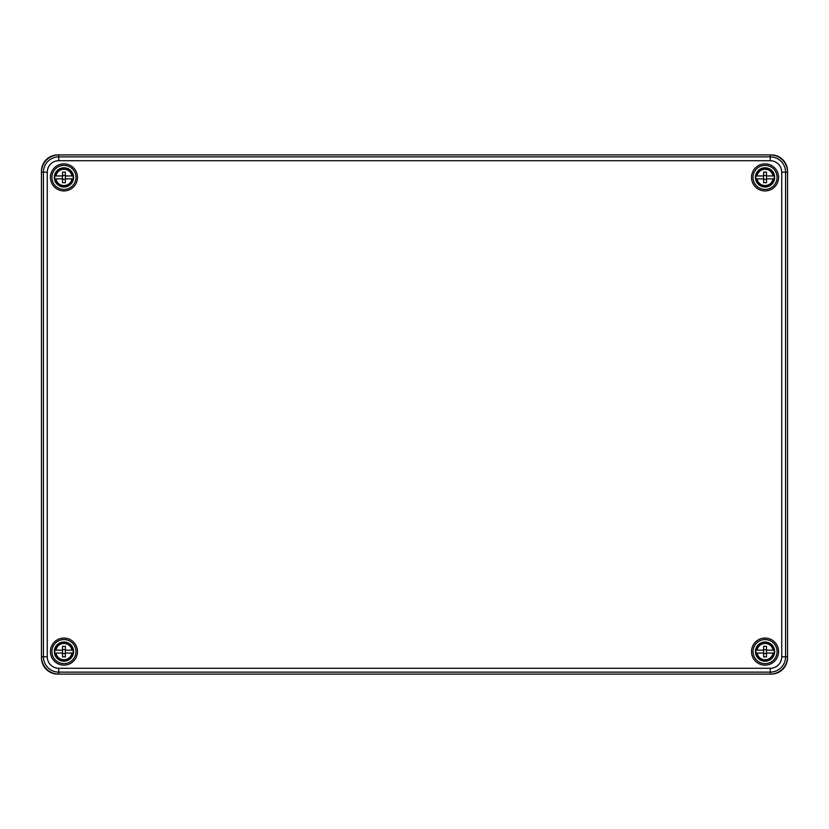 <?xml version="1.0" encoding="UTF-8"?>
<svg xmlns="http://www.w3.org/2000/svg" width="829" height="829" viewBox="0 0 829 829"><rect width="100%" height="100%" fill="white"/><g stroke="black" fill="none" stroke-linecap="round" stroke-linejoin="round"><path stroke-width="1.24" d="M47.263 172.214L43.419 172.214L43.419 656.786L41.45 656.786L41.45 172.214L43.419 172.214A15.336 15.336 0 0 1 58.755 156.868L770.245 156.868L770.245 160.712A11.492 11.492 0 0 1 781.737 172.214L785.581 172.214A15.336 15.336 0 0 0 770.245 156.868L770.245 154.899L57.792 154.899A16.342 16.342 0 0 0 41.45 171.251L41.45 172.214A17.305 17.305 0 0 1 58.755 154.899L58.755 160.712A11.492 11.492 0 0 0 47.263 172.214L47.263 656.786A11.492 11.492 0 0 0 58.755 668.288L58.755 674.101L57.792 674.101A16.342 16.342 0 0 1 41.45 657.749L41.45 656.786A17.305 17.305 0 0 0 58.755 674.101L771.208 674.101A16.342 16.342 0 0 0 787.55 657.749L787.55 656.786A17.305 17.305 0 0 1 770.245 674.101L770.245 672.132A15.336 15.336 0 0 0 785.581 656.786L787.55 656.786L787.55 171.251A16.342 16.342 0 0 0 771.208 154.899L770.245 154.899A17.305 17.305 0 0 1 787.55 172.214L785.581 172.214L785.581 656.786L781.737 656.786A11.492 11.492 0 0 1 770.245 668.288L770.245 672.132L58.755 672.132A15.336 15.336 0 0 1 43.419 656.786L47.263 656.786M50.424 651.594A13.533 13.533 0 0 1 70.714 639.884A13.533 13.533 0 0 1 70.714 663.314A13.533 13.533 0 0 1 50.424 651.594M50.424 177.406A13.533 13.533 0 0 1 70.714 165.686A13.533 13.533 0 0 1 70.714 189.116A13.533 13.533 0 0 1 50.424 177.406M751.52 651.594A13.533 13.533 0 0 1 771.82 639.884A13.533 13.533 0 0 1 771.82 663.314A13.533 13.533 0 0 1 751.52 651.594M751.52 177.406A13.533 13.533 0 0 1 771.82 165.686A13.533 13.533 0 0 1 771.82 189.116A13.533 13.533 0 0 1 751.52 177.406M51.926 651.594A12.02 12.02 0 0 1 69.957 641.19A12.02 12.02 0 0 1 69.957 662.008A12.02 12.02 0 0 1 51.926 651.594M51.926 177.406A12.02 12.02 0 0 1 69.957 166.992A12.02 12.02 0 0 1 69.957 187.81A12.02 12.02 0 0 1 51.926 177.406M753.033 651.594A12.02 12.02 0 0 1 771.063 641.19A12.02 12.02 0 0 1 771.063 662.008A12.02 12.02 0 0 1 753.033 651.594M753.033 177.406A12.02 12.02 0 0 1 771.063 166.992A12.02 12.02 0 0 1 771.063 187.81A12.02 12.02 0 0 1 753.033 177.406M774.162 175.955A9.223 9.223 0 0 1 774.162 178.846L773.053 178.846A8.124 8.124 0 0 1 757.053 178.846L763.613 178.846L763.613 172.111L766.493 172.111L766.493 175.955L773.053 175.955A8.124 8.124 0 0 0 757.053 175.955L763.613 175.955M774.669 177.406A9.616 9.616 0 0 1 760.245 185.727A9.616 9.616 0 0 1 760.245 169.075A9.616 9.616 0 0 1 774.669 177.406M763.613 178.846L763.613 182.691L766.493 182.691L766.493 178.846L774.162 178.846M755.944 178.846A9.223 9.223 0 0 1 755.944 175.955L757.053 175.955L755.944 175.955M766.493 178.846L766.493 175.955M763.613 175.447L766.493 175.447M763.613 179.354L766.493 179.354M73.056 175.955A9.223 9.223 0 0 1 73.056 178.846L71.947 178.846A8.124 8.124 0 0 1 55.947 178.846L62.507 178.846L62.507 172.111L65.387 172.111L65.387 175.955L71.947 175.955A8.124 8.124 0 0 0 55.947 175.955L62.507 175.955M73.563 177.406A9.616 9.616 0 0 1 59.139 185.727A9.616 9.616 0 0 1 59.139 169.075A9.616 9.616 0 0 1 73.563 177.406M62.507 178.846L62.507 182.691L65.387 182.691L65.387 178.846L73.056 178.846M54.838 178.846A9.223 9.223 0 0 1 54.838 175.955L55.947 175.955L54.838 175.955M65.387 178.846L65.387 175.955M62.507 175.447L65.387 175.447M62.507 179.354L65.387 179.354M73.056 650.154A9.223 9.223 0 0 1 73.056 653.045L71.947 653.045A8.124 8.124 0 0 1 55.947 653.045L62.507 653.045L62.507 646.309L65.387 646.309L65.387 650.154L71.947 650.154A8.124 8.124 0 0 0 55.947 650.154L62.507 650.154M73.563 651.594A9.616 9.616 0 0 1 59.139 659.925A9.616 9.616 0 0 1 59.139 643.273A9.616 9.616 0 0 1 73.563 651.594M62.507 653.045L62.507 656.889L65.387 656.889L65.387 653.045L73.056 653.045M54.838 653.045A9.223 9.223 0 0 1 54.838 650.154L55.947 650.154L54.838 650.154M65.387 653.045L65.387 650.154M62.507 649.646L65.387 649.646M62.507 653.553L65.387 653.553M774.162 650.154A9.223 9.223 0 0 1 774.162 653.045L773.053 653.045A8.124 8.124 0 0 1 757.053 653.045L763.613 653.045L763.613 646.309L766.493 646.309L766.493 650.154L773.053 650.154A8.124 8.124 0 0 0 757.053 650.154L763.613 650.154M774.669 651.594A9.616 9.616 0 0 1 760.245 659.925A9.616 9.616 0 0 1 760.245 643.273A9.616 9.616 0 0 1 774.669 651.594M763.613 653.045L763.613 656.889L766.493 656.889L766.493 653.045L774.162 653.045M755.944 653.045A9.223 9.223 0 0 1 755.944 650.154L757.053 650.154L755.944 650.154M766.493 653.045L766.493 650.154M763.613 649.646L766.493 649.646M763.613 653.553L766.493 653.553M781.737 172.214L781.737 656.786M770.245 668.288L58.755 668.288M770.245 160.712L58.755 160.712M774.027 178.846A9.088 9.088 0 0 1 756.079 178.846M756.079 175.955A9.088 9.088 0 0 1 774.027 175.955M72.921 178.846A9.088 9.088 0 0 1 54.973 178.846M54.973 175.955A9.088 9.088 0 0 1 72.921 175.955M72.921 653.045A9.088 9.088 0 0 1 54.973 653.045M54.973 650.154A9.088 9.088 0 0 1 72.921 650.154M774.027 653.045A9.088 9.088 0 0 1 756.079 653.045M756.079 650.154A9.088 9.088 0 0 1 774.027 650.154"/></g></svg>
